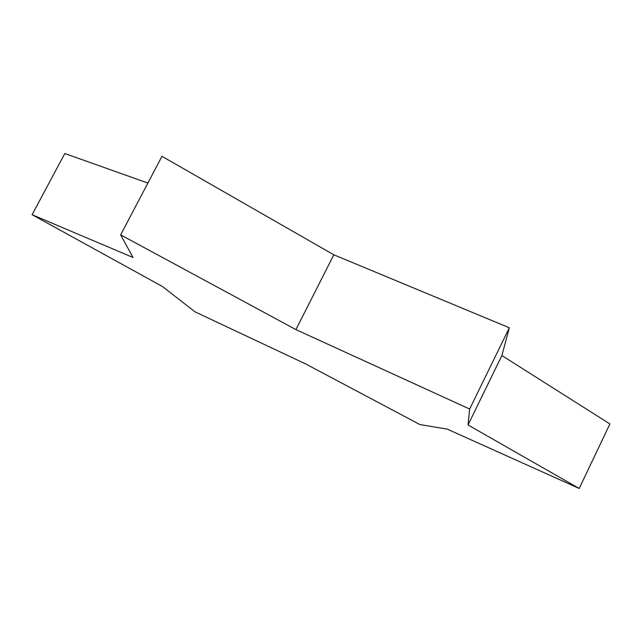 <?xml version="1.0" encoding="UTF-8"?>
<svg xmlns="http://www.w3.org/2000/svg" width="642" height="642" viewBox="0 0 642 642"><rect width="100%" height="100%" fill="white"/><g stroke="black" fill="none" stroke-linecap="round" stroke-linejoin="round"><path stroke-width="0.96" d="M333.808 254.794L295.914 329.611L120.648 234.868L161.961 156.311L333.808 254.794L509.331 327.781L501.892 355.548L609.9 423.945L579.212 488.474L468.034 424.972L501.892 355.548M120.648 234.868L133.022 257.49L32.1 214.725L64.81 153.526L147.893 183.058M32.1 214.725L162.538 286.565L195.064 311.868L305.688 363.95L419.924 424.579L447.249 429.129L579.212 488.474M295.914 329.611L469.663 409.042L468.034 424.972M469.663 409.042L509.331 327.781"/></g></svg>
